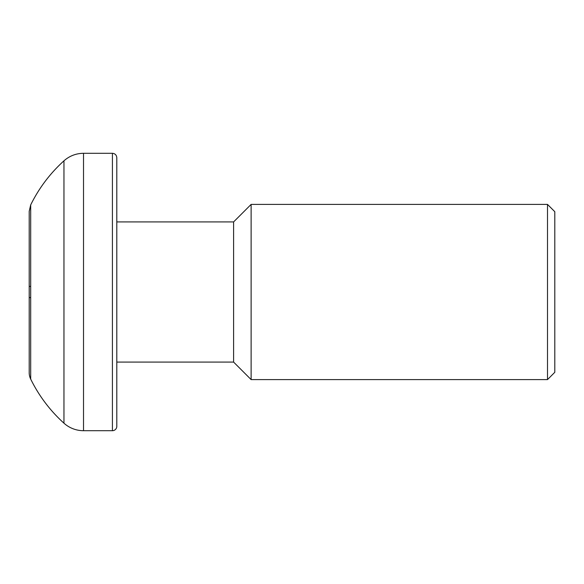 <?xml version="1.0" encoding="UTF-8"?>
<svg xmlns="http://www.w3.org/2000/svg" width="584" height="584" viewBox="0 0 584 584"><rect width="100%" height="100%" fill="white"/><g stroke="black" fill="none" stroke-linecap="round" stroke-linejoin="round"><path stroke-width="0.88" d="M112.42 430.7A4.38 4.38 0 0 0 116.8 426.32L116.8 157.68C116.515 154.994 115.055 153.534 112.42 153.3L112.42 430.7L83.519 430.7L83.519 153.3L112.42 153.3M30.689 379.089L30.689 204.911L29.2 211.342L29.2 372.658A14.6 14.6 0 0 0 30.689 379.089A146 146 0 0 0 63.955 423.181A29.2 29.2 0 0 0 83.519 430.7M547.5 379.6L554.8 372.3L554.8 211.7L547.5 204.4L547.5 379.6L251.12 379.6L251.12 204.4L547.5 204.4M251.12 379.6L233.6 362.08L233.6 221.92L251.12 204.4M29.2 286.408L30.689 286.408M29.2 297.592L30.689 297.592M30.689 204.911C38.975 188.099 50.063 173.404 63.955 160.819L63.955 423.181M63.955 160.819C69.547 155.899 76.073 153.388 83.519 153.3M233.6 221.92L116.8 221.92M233.6 362.08L116.8 362.08"/></g></svg>
